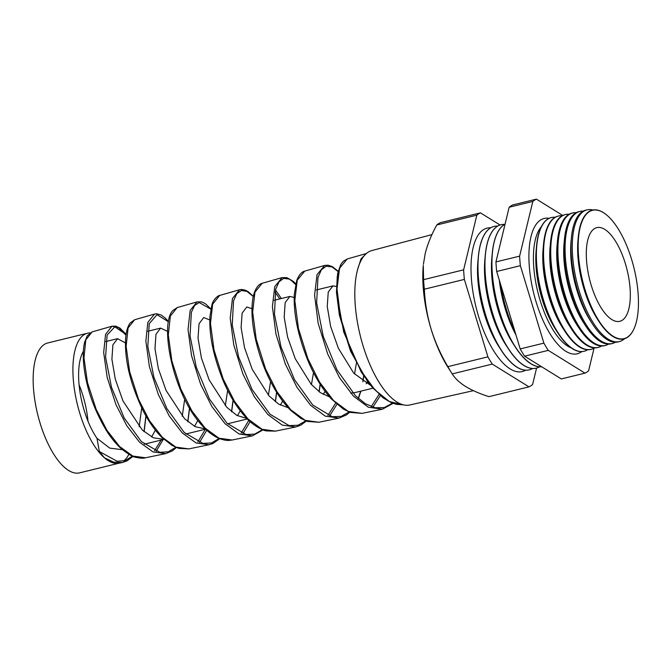 <?xml version="1.0" encoding="UTF-8"?>
<svg xmlns="http://www.w3.org/2000/svg" width="672" height="672" viewBox="0 0 672 672"><rect width="100%" height="100%" fill="white"/><g stroke="black" fill="none" stroke-linecap="round" stroke-linejoin="round"><path stroke-width="1.01" d="M541.405 226.64A64.705 25.931 76.2 0 0 535.601 238.627A64.705 25.931 76.2 0 0 540.07 300.208A64.705 25.931 76.2 0 0 560.406 339.864A64.705 25.931 76.2 0 0 571.091 347.819M119.146 463.168L79.582 472.861A66.872 26.796 -103.8 0 1 40.043 423.016A66.872 26.796 -103.8 0 1 47.762 342.955L87.52 333.22A66.872 26.796 -103.8 0 1 89.998 332.909M132.485 456.12L125.303 460.572L117.113 461.269L99.338 451.5L104.378 457.758A66.872 26.796 76.2 0 0 118.944 463.21L122.413 462.496L113.686 462.151L104.378 457.758A66.872 26.796 -103.8 0 1 79.8 413.28A66.872 26.796 -103.8 0 1 87.52 333.22M141.708 407.946L139.18 426.812M121.951 449.669L109.771 448.115L96.986 438.32A54.432 21.815 -103.8 0 1 84.202 410.466A54.432 21.815 -103.8 0 1 83.362 351.313M79.078 384.787A54.432 21.815 -103.8 0 1 82.908 395.606A54.432 21.815 -103.8 0 1 88.024 421.294M184.699 399.202L182.246 416.262M163.876 439.354L153.342 437.791L142.346 430.105L122.993 400.966L115.29 379.168L111.905 359.234L112.896 344.837L117.583 338.663L125.446 342.938M151.645 436.985L155.366 430.122M227.665 390.398L225.313 405.712M205.388 428.98L195.149 426.653L184.573 418.732L166.06 390.407L158.365 368.651L154.972 348.684L155.971 334.27L160.65 328.104L167.63 331.397M194.552 426.35L197.812 420.462M270.598 381.536L268.38 395.161M246.842 418.454L236.914 415.414L226.792 407.299L209.135 379.856L201.432 358.084L198.038 338.15L199.03 323.736L203.717 317.554L209.815 319.964M237.46 415.708L240.248 410.785M313.513 372.624L311.447 384.602M288.212 407.753L278.645 404.074L268.993 395.833L252.202 369.306L244.499 347.533L241.105 327.566L242.105 313.169L246.784 307.003L251.992 308.658M280.367 405.073L282.668 401.092M356.538 362.494L354.522 374.052M329.515 396.883L320.334 392.616L311.17 384.283L295.268 358.756L287.574 336.991L284.18 317.058L285.172 302.635L289.85 296.453L294.176 297.469M323.274 394.43L325.08 391.364M371.624 386.081L353.749 373.178L338.335 348.205L330.632 326.416L327.247 306.457L328.247 292.068L332.926 285.902L336.353 286.415M350.624 393.061L354.808 392.624L373.321 388.088M366.181 383.788L367.777 381.091M403.225 404.821L396.497 404.368L391.289 402.688L382.939 397.765L368.063 382.402L350.574 351.229L339.41 315.37L336.428 292.06L337.63 273.529L340.586 264.97L341.897 262.928L343.434 261.198L347.256 258.972L339.545 268.271L337.008 289.036L340.603 317.52L350.204 348.533L361.57 371.641L375.068 390.037L389.407 401.554L403.2 404.813M357.689 269.371L360.99 258.93L366.282 253.596M126.109 334.32L119.935 328.087L115.727 326.138L111.997 326.214L92.123 331.892L85.798 339.872L83.966 357.865L87.469 382.528L96.18 409.357L106.865 430.181L119.507 446.452L132.838 456.07L145.496 457.766L165.749 453.617L152.972 451.895L139.516 442.159L126.748 425.695L115.962 404.62L107.184 377.454L103.673 352.489L105.563 334.295L111.997 326.214L118.625 327.65L125.975 335.21M134.644 319.738L128.083 327.953L126.134 346.374L129.646 371.641L138.516 399.218L149.402 420.58L162.305 437.27L175.904 447.132L188.815 448.888L209.076 444.738L196.048 442.957L182.322 432.97L169.302 416.086L158.306 394.481L149.377 366.593L145.858 341.032L147.848 322.384L154.526 314.059L134.652 319.738L130.284 322.846C127.562 326.416 125.983 332.086 125.546 339.856C124.757 360.805 130.519 384.258 142.85 410.222C148.495 421.31 154.82 430.374 161.826 437.413L171.973 445.376L178.903 448.384L188.815 448.888M177.173 307.583L170.377 316.016L168.311 334.95L171.847 360.872L180.852 389.08L191.948 410.97L205.103 428.081L218.971 438.194L232.142 440.009L252.403 435.859L239.123 434.02L225.12 423.78L211.848 406.476L200.651 384.342L191.579 355.807L188.034 329.574L190.159 310.43L197.056 301.904L177.173 307.583L172.948 310.456C159.55 323.4 172.166 390.751 199.466 422.528C206.144 430.651 212.965 436.061 219.929 438.782C227.48 441.176 228.547 440.378 232.142 440.009M219.694 295.436L212.663 304.088L210.479 323.442L214.024 349.986L223.188 378.941L234.494 401.36L247.901 418.891L262.046 429.265L275.461 431.13L295.739 426.972L282.198 425.082L267.926 414.59L254.394 396.875L242.995 374.203L233.772 344.954L230.219 318.125L232.445 298.519L239.585 289.75L219.694 295.436C218.299 295.294 212.948 299.578 211.848 305.18L209.966 316.26C208.958 334.681 213.31 356.026 223.003 380.293C229.463 395.598 237.182 408.089 246.17 417.757C253.084 425.704 263.491 430.71 266.49 430.928L275.461 431.13M281.4 298.528L275.512 290.077M318.788 422.251L307.591 421.462L300.913 418.396L291.052 410.684C284.357 404.09 278.191 395.615 272.572 385.274C259.484 361.511 251.656 330.431 251.983 309.515C252.042 303.425 252.68 298.276 253.89 294.059C256.721 284.819 261.257 283.416 262.214 283.282L254.957 292.144L252.655 311.976L256.217 339.158L265.524 368.802L277.032 391.759L290.699 409.702L305.113 420.328L318.788 422.251L339.024 418.102M349.742 412.222L346.483 414.901L339.066 418.093L325.273 416.144L310.724 405.401L296.948 387.265L285.34 364.064L275.974 334.135L272.395 306.625L274.756 286.558L282.114 277.595L287.02 277.67L293.345 281.417L295.739 283.777M290.405 279.628L295.579 284.441M304.735 271.127L297.242 280.224L294.832 300.577L298.418 328.39L307.868 358.672L319.578 382.15L333.497 400.512L348.18 411.39L362.116 413.372L382.393 409.214L368.348 407.215L353.539 396.22L339.494 377.664L327.684 353.926L318.158 323.274L314.572 295.176L317.041 274.646L324.643 265.44L304.735 271.127C304.055 271.286 300.149 271.916 296.73 280.434L294.277 294.512C293.479 313.74 297.99 335.689 307.818 360.368C314.404 376.085 322.274 388.962 331.414 399L343.358 409.088L350.322 412.423L362.107 413.372M123.598 461.042A66.872 26.796 76.2 0 0 128.873 454.297M156.131 451.366L163.12 439.589M199.483 442.529L206.766 430.273M242.836 433.692L250.152 421.63M329.54 416.018L336.916 404.317M372.893 407.182L380.293 395.657M473.39 390.667L409.786 404.972A79.514 31.861 -103.8 0 1 363.006 345.652A79.514 31.861 -103.8 0 1 371.944 250.522L431.962 234.604M536.575 368.071L532.594 384.544A90.56 36.288 -103.8 0 1 528.982 386.854L492.257 364.09L452.231 373.901A90.56 36.288 -103.8 0 1 452.046 373.624L448.417 367.996A80.858 32.399 -103.8 0 1 431.122 329.154C435.179 342.182 440.765 354.682 447.871 366.652L487.897 356.849L464.369 279.409A90.56 36.288 -103.8 0 1 463.63 269.85L476.826 215.166A90.56 36.288 -103.8 0 1 480.438 212.856L500.052 225.011M549.074 218.35A69.661 27.913 76.2 0 0 544.127 218.476A69.661 27.913 76.2 0 0 536.088 301.879A69.661 27.913 76.2 0 0 577.282 353.8A69.661 27.913 76.2 0 0 581.725 351.624M598.87 321.35L597.349 319.007A62.252 24.948 -103.8 0 1 584.035 289.094A62.252 24.948 -103.8 0 1 578.012 240.055L578.264 237.266A66.301 26.569 76.2 0 0 584.682 289.506A66.301 26.569 76.2 0 0 598.87 321.35A66.301 26.569 76.2 0 0 633.587 329.666A66.301 26.569 76.2 0 0 633.637 329.557M605.312 213.923A66.301 26.569 76.2 0 0 605.212 213.847A66.301 26.569 76.2 0 0 578.264 237.266M592.948 209.992A67.788 27.166 76.2 0 0 587.362 209.815A67.788 27.166 76.2 0 0 579.239 291.043A67.788 27.166 76.2 0 0 619.626 341.494A67.788 27.166 76.2 0 0 624.498 338.747M619.626 341.494L618.366 341.838A67.83 27.174 -103.8 0 1 592.46 323.946L590.377 320.712A62.252 24.948 -103.8 0 1 577.063 290.808A62.252 24.948 -103.8 0 1 571.032 241.76L571.393 237.93A67.83 27.174 -103.8 0 1 586.085 210.092L587.362 209.815M592.46 323.946A67.83 27.174 -103.8 0 1 577.954 291.362A67.83 27.174 -103.8 0 1 571.393 237.93M583.254 211.117A67.998 27.25 76.2 0 0 580.23 211.352A67.998 27.25 76.2 0 0 572.082 292.824A67.998 27.25 76.2 0 0 612.595 343.426A67.998 27.25 76.2 0 0 615.384 342.233M612.595 343.426L611.545 343.72A68.032 27.258 -103.8 0 1 585.564 325.769L583.405 322.417A62.252 24.948 -103.8 0 1 570.083 292.513A62.252 24.948 -103.8 0 1 564.06 243.466L564.43 239.501A68.032 27.258 -103.8 0 1 579.172 211.579L580.23 211.352M585.564 325.769A68.032 27.258 -103.8 0 1 571.015 293.093A68.032 27.258 -103.8 0 1 564.43 239.501M576.24 212.654A68.208 27.334 76.2 0 0 573.107 212.881A68.208 27.334 76.2 0 0 564.925 294.613A68.208 27.334 76.2 0 0 605.564 345.366A68.208 27.334 76.2 0 0 608.446 344.114M605.564 345.366L604.724 345.593A68.233 27.342 -103.8 0 1 578.668 327.6L576.433 324.131A62.252 24.948 -103.8 0 1 563.111 294.227A62.252 24.948 -103.8 0 1 557.088 245.179L557.466 241.072A68.233 27.342 -103.8 0 1 572.25 213.066L573.107 212.881M578.668 327.6A68.233 27.342 -103.8 0 1 564.068 294.823A68.233 27.342 -103.8 0 1 557.466 241.072M569.226 214.2A68.418 27.409 76.2 0 0 565.975 214.41A68.418 27.409 76.2 0 0 557.768 296.394A68.418 27.409 76.2 0 0 598.534 347.298A68.418 27.409 76.2 0 0 601.516 345.988M598.534 347.298L597.904 347.474A68.435 27.418 -103.8 0 1 571.771 329.423L569.453 325.836A62.252 24.948 -103.8 0 1 556.139 295.932A62.252 24.948 -103.8 0 1 550.116 246.884L550.511 242.634A68.435 27.418 -103.8 0 1 565.337 214.553L565.975 214.41M571.771 329.423A68.435 27.418 -103.8 0 1 557.13 296.554A68.435 27.418 -103.8 0 1 550.511 242.634M562.212 215.737A68.62 27.493 76.2 0 0 558.844 215.947A68.62 27.493 76.2 0 0 550.62 298.175A68.62 27.493 76.2 0 0 591.503 349.238A68.62 27.493 76.2 0 0 594.577 347.869M591.293 349.297A68.636 27.502 -103.8 0 1 591.083 349.356A68.636 27.502 -103.8 0 1 564.875 331.246L562.481 327.55A62.252 24.948 -103.8 0 1 549.167 297.637A62.252 24.948 -103.8 0 1 543.144 248.598L543.547 244.205A68.636 27.502 -103.8 0 1 558.415 216.04A68.636 27.502 -103.8 0 1 558.634 215.998M564.875 331.246A68.636 27.502 -103.8 0 1 550.192 298.276A68.636 27.502 -103.8 0 1 543.547 244.205M555.19 217.274A68.83 27.577 76.2 0 0 551.712 217.476A68.83 27.577 76.2 0 0 543.463 299.956A68.83 27.577 76.2 0 0 584.472 351.179A68.83 27.577 76.2 0 0 587.647 349.742M584.363 351.204A68.838 27.586 -103.8 0 1 584.262 351.238A68.838 27.586 -103.8 0 1 557.97 333.077L555.509 329.255A62.252 24.948 -103.8 0 1 542.186 299.351A62.252 24.948 -103.8 0 1 536.164 250.303L536.584 245.776A68.838 27.586 -103.8 0 1 551.502 217.526A68.838 27.586 -103.8 0 1 551.611 217.501M557.97 333.077A68.838 27.586 -103.8 0 1 543.245 300.006A68.838 27.586 -103.8 0 1 536.584 245.776M500.9 285.365A73.844 29.585 76.2 0 0 506.512 309.708A73.844 29.585 76.2 0 0 515.113 332.136M499.296 280.081A67.158 26.914 76.2 0 0 505.327 309.061A67.158 26.914 76.2 0 0 516.004 335.084M505.05 224.196A73.844 29.585 76.2 0 0 499.54 311.413A73.844 29.585 76.2 0 0 541.598 366.727M501.707 238.031A73.844 29.585 76.2 0 0 500.396 243.482M500.665 284.584A73.844 29.585 76.2 0 0 506.402 309.733A73.844 29.585 76.2 0 0 515.323 332.842M505.058 224.162A73.844 29.585 76.2 0 0 492.282 253.268L491.854 257.863A67.158 26.914 76.2 0 0 498.355 310.775A67.158 26.914 76.2 0 0 512.728 343.031L515.222 346.912A73.844 29.585 76.2 0 0 541.615 366.744M504.647 224.389A73.844 29.585 76.2 0 0 501.085 224.717A73.844 29.585 76.2 0 0 492.568 313.127A73.844 29.585 76.2 0 0 536.231 368.155A73.844 29.585 76.2 0 0 539.532 366.803M492.282 253.268A73.844 29.585 76.2 0 0 499.43 311.438A73.844 29.585 76.2 0 0 515.222 346.912M501.035 224.734A73.844 29.585 76.2 0 0 500.976 224.742A73.844 29.585 76.2 0 0 485.31 254.974L484.882 259.568A67.158 26.914 76.2 0 0 491.383 312.48A67.158 26.914 76.2 0 0 505.747 344.744L508.25 348.617A73.844 29.585 76.2 0 0 536.122 368.18A73.844 29.585 76.2 0 0 536.172 368.172M497.666 226.103A73.844 29.585 76.2 0 0 494.113 226.43A73.844 29.585 76.2 0 0 485.587 314.832A73.844 29.585 76.2 0 0 529.259 369.869A73.844 29.585 76.2 0 0 532.56 368.508M485.31 254.974A73.844 29.585 76.2 0 0 492.45 313.152A73.844 29.585 76.2 0 0 508.25 348.617M494.054 226.439A73.844 29.585 76.2 0 0 494.004 226.456A73.844 29.585 76.2 0 0 478.338 256.687L477.91 261.282A67.158 26.914 76.2 0 0 484.411 314.194A67.158 26.914 76.2 0 0 498.775 346.45L501.278 350.33A73.844 29.585 76.2 0 0 529.141 369.894A73.844 29.585 76.2 0 0 529.2 369.877M490.694 227.808A73.844 29.585 76.2 0 0 478.615 316.537A73.844 29.585 76.2 0 0 525.588 370.222M478.338 256.687A73.844 29.585 76.2 0 0 485.478 314.857A73.844 29.585 76.2 0 0 501.278 350.33M625.346 263.575A48.224 19.32 -103.8 0 1 619.492 321.376A48.224 19.32 -103.8 0 1 591.259 285.373A48.224 19.32 -103.8 0 1 596.543 227.707A48.224 19.32 -103.8 0 1 625.346 263.575M631.655 259.543A66.083 26.477 76.2 0 0 605.413 213.998A66.083 26.477 76.2 0 0 580.482 226.195A66.083 26.477 76.2 0 0 584.951 289.405A66.083 26.477 76.2 0 0 633.696 329.44A66.083 26.477 76.2 0 0 631.655 259.543M562.75 215.452L536.432 199.139L512.744 204.943A90.56 36.288 -103.8 0 0 509.141 207.253L495.936 261.929A90.56 36.288 -103.8 0 0 496.684 271.488L520.212 348.928A90.56 36.288 -103.8 0 0 524.572 356.177L548.251 350.372L584.976 373.136A90.56 36.288 -103.8 0 0 588.588 370.826L594.056 348.18M509.141 207.253L532.82 201.449A90.56 36.288 -103.8 0 1 536.432 199.139M532.82 201.449L519.624 256.133A90.56 36.288 -103.8 0 0 520.363 265.684L543.892 343.123A90.56 36.288 -103.8 0 0 548.251 350.372M452.231 373.901C455.036 378.428 459.497 382.628 465.604 386.501C471.937 390.331 479.724 393.725 488.956 396.656L528.982 386.854M476.826 215.166L436.792 224.977A90.56 36.288 -103.8 0 1 440.404 222.667L480.438 212.856M464.369 279.409L424.343 289.212A90.56 36.288 -103.8 0 1 423.595 279.653L463.63 269.85M452.046 373.624A90.56 36.288 -103.8 0 1 447.871 366.652M492.257 364.09A90.56 36.288 -103.8 0 1 487.897 356.849M424.343 289.212C424.964 302.618 427.224 315.932 431.122 329.154A80.858 32.399 -103.8 0 1 423.293 265.457L423.595 279.653M436.792 224.977C431.399 234.746 427.535 244.272 425.208 253.537L423.402 264.323M524.572 356.177L561.296 378.932L584.976 373.136M495.936 261.929L519.624 256.133M496.684 271.488L520.363 265.684M520.212 348.928L543.892 343.123M384.586 398.563L372.557 387.71L361.225 372.053L343.703 332.01L336.504 291.959L337.268 276.301L340.704 265.448M378.983 394.514L371.238 406.619M335.605 403.166L327.894 415.447M275.075 292.102L279.779 298.922M249.018 420L241.214 433.104M205.464 429.055L197.87 441.932M161.129 440.076L154.526 450.752M143.984 431.617L145.908 415.909M126.076 334.513L114.828 326.81L107.1 335.101L105.58 357.143L111.476 387.248L124.186 417.992L141.397 441.613L159.827 452.306L168.319 451.794L175.812 447.292M187.757 421.672L189.487 408.08M168.462 321.804L157.03 314.672L149.234 323.686L147.806 346.399L153.88 377.219L166.774 408.425L184.254 432.482L202.902 443.402L211.546 442.949L219.139 438.472M231.529 411.709L233.05 400.168M210.857 309.154L199.206 302.56L194.62 305.449L191.386 312.253L190.033 335.731L196.258 367.122L209.395 398.924L227.086 423.318L246.011 434.507L254.747 434.104L262.466 429.643M275.293 401.713L276.587 392.196M253.268 296.545L247.052 291.438L241.424 290.464L236.788 293.664L233.528 300.838L232.243 324.962L238.644 357.067L251.966 389.332L269.926 414.179L289.086 425.594L297.973 425.258L305.794 420.815M319.066 391.7L320.124 384.166M295.688 283.987L289.363 279.09L283.626 278.393L278.947 281.904L275.688 289.38L274.47 314.236L280.997 346.903L294.563 379.781L312.732 404.998L332.153 416.682L341.149 416.422L349.121 411.986M358.226 398.345L360.704 391.18M362.838 381.662L363.745 375.152M338.512 271.883L332.01 266.918L326.138 266.238L321.334 269.842L317.957 277.519L316.63 302.854L323.215 336.286L336.924 369.81L355.421 395.699L365.35 403.704L375.161 407.761L384.342 407.576L392.448 403.15M99.338 451.5L96.986 438.32M144.245 444.209L163.909 439.396M185.875 434.011L205.598 429.181M227.573 423.797L247.33 418.958M147.815 331.254L160.65 328.104M274.134 300.3L289.85 296.453M316.277 289.976L332.926 285.902M347.256 258.972L366.425 253.495M262.214 283.282L282.013 277.62M558.844 215.947L558.415 216.04M591.503 349.238L591.083 349.356M105.748 341.561L117.583 338.663M145.488 457.766C143.573 458.48 140.322 458.312 135.719 457.271C133.031 457.094 128.15 454.18 121.078 448.535C115.945 443.873 111.082 437.942 106.504 430.752C93.551 409.063 85.94 386.812 83.672 364.006C82.883 355.043 83.227 347.726 84.689 342.048L87.276 335.798L92.131 331.892M122.422 462.496L127.176 460.807L133.039 456.347M144.119 431.735L146 416.069M165.749 453.617L172.46 450.803L176.383 447.527M187.883 421.781L189.58 408.24M168.496 321.602L165.278 318.066L160.986 314.933L156.475 313.774L154.526 314.059M209.076 444.738L212.831 443.545L219.719 438.698M231.655 411.81L233.142 400.327M210.899 308.952L205.758 304.038L203.28 302.585L201.146 301.846L197.056 301.904M252.403 435.859L263.063 429.878M275.428 401.814L276.688 392.356M253.31 296.344L248.296 291.757L245.28 290.144L241.508 289.447L239.585 289.75M295.739 426.972L300.77 425.191L306.398 421.05M319.192 391.793L320.225 384.325M358.42 398.521L360.914 391.129M362.964 381.755L363.846 375.312M338.167 271.244L332.296 266.582L327.995 265.18L324.643 265.44M382.393 409.214L393.078 403.385"/></g></svg>
